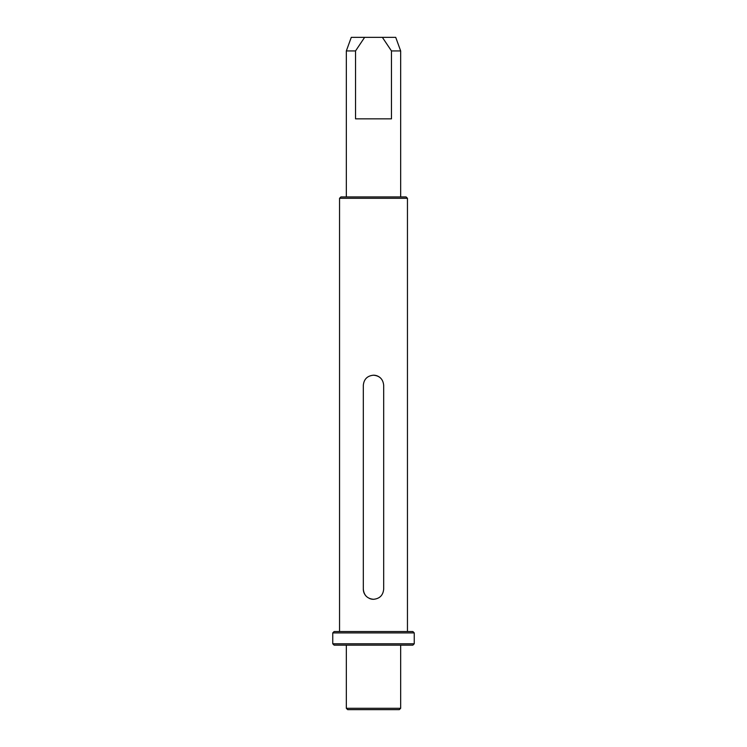 <?xml version="1.0" encoding="UTF-8"?>
<svg xmlns="http://www.w3.org/2000/svg" width="747" height="747" viewBox="0 0 747 747"><rect width="100%" height="100%" fill="white"/><g stroke="black" fill="none" stroke-linecap="round" stroke-linejoin="round"><path stroke-width="1.12" d="M351.277 37.35L364.629 37.35L355.535 50.936L346.337 50.936L351.277 37.35M332.751 632.914L334.114 631.551L412.886 631.551L414.249 632.914L332.751 632.914L332.751 643.774L414.249 643.774L414.249 632.914M414.249 643.774L412.886 645.137L334.114 645.137L332.751 643.774M339.549 198.291L340.903 196.937L406.097 196.937L407.451 198.291L339.549 198.291L339.549 631.551M400.663 708.296L399.309 709.65L347.691 709.65L346.337 708.296L400.663 708.296L400.663 645.137M400.663 196.937L400.663 50.936L391.465 50.936L391.465 118.838L355.535 118.838L355.535 50.936M383.687 385.387C383.08 379.187 379.691 375.797 373.5 375.199C367.309 375.797 363.91 379.187 363.313 385.387L363.313 589.112C363.92 595.303 367.309 598.702 373.5 599.299C379.691 598.702 383.09 595.303 383.687 589.112L383.687 385.387M391.465 50.936L382.371 37.35L395.723 37.35L400.663 50.936M382.371 37.35L364.629 37.35M380.699 378.178A10.187 10.187 0 0 0 373.5 375.199M363.313 589.112A10.187 10.187 0 0 0 366.301 596.321M369.588 598.515A10.187 10.187 0 0 0 373.5 599.299M407.451 631.551L407.451 198.291M346.337 708.296L346.337 645.137M346.337 196.937L346.337 50.936"/></g></svg>
